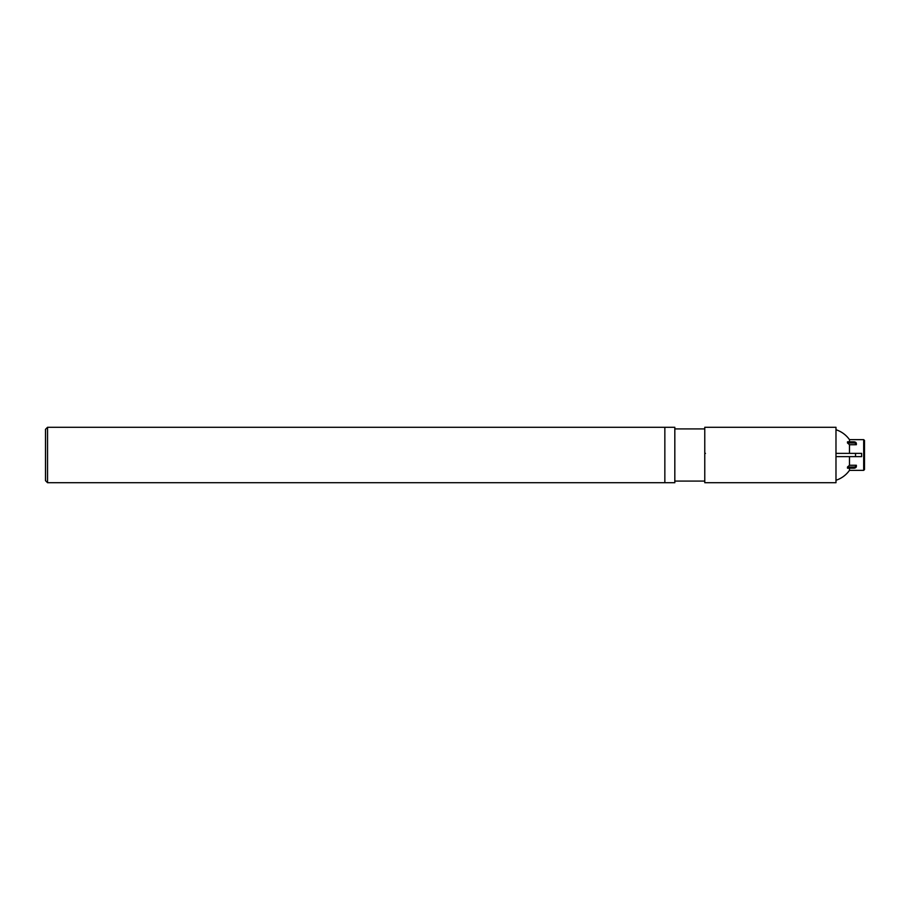<?xml version="1.0" encoding="UTF-8"?>
<svg xmlns="http://www.w3.org/2000/svg" width="910" height="910" viewBox="0 0 910 910"><rect width="100%" height="100%" fill="white"/><g stroke="black" fill="none" stroke-linecap="round" stroke-linejoin="round"><path stroke-width="1.36" d="M664.846 482.709L664.846 427.29L47.536 427.29L47.536 482.709L664.846 482.709L664.846 427.29L674.822 427.29L674.822 482.709L664.846 482.709M47.536 482.709L45.5 480.673L45.5 429.327L47.536 427.29M864.5 455L864.5 440.451L863.681 439.644L863.681 470.356L864.5 469.549L864.5 441.27M849.474 468.172L849.474 470.356L863.681 470.356M863.681 439.644L849.474 439.644L849.474 441.828M849.474 444.728A26.526 18.757 180 0 0 847.494 442.988L853.91 442.988A2.446 1.729 0 0 1 856.356 444.717L856.356 443.579L856.356 444.717L849.474 444.728L849.474 453.373M849.474 456.627L849.474 465.272L856.356 465.272L856.356 465.863M704.772 453.68A1.627 1.149 90 0 1 705.455 453.373M856.356 465.283A2.446 1.729 180 0 1 853.91 467.012L847.494 467.012A19.69 13.923 180 0 1 847.494 468.172L853.91 468.172A2.446 1.729 0 0 0 856.356 466.443M847.494 467.012A26.526 18.757 0 0 0 849.474 465.272M847.494 442.988A19.69 13.923 0 0 0 847.494 441.828L853.91 441.828L853.91 442.988M853.91 441.828A2.446 1.729 180 0 1 856.356 443.557L856.356 444.137M835.983 453.373L861.645 453.373L861.645 456.627L835.983 456.627M835.983 455L835.983 427.29L704.772 427.29L704.772 482.709L835.983 482.709L835.983 455M853.91 467.012L853.91 468.172M855.536 456.627L855.536 453.373M835.983 480.264A26.549 26.549 0 0 0 849.474 470.356M849.474 439.644A26.549 26.549 0 0 0 835.983 429.736M704.772 428.917L674.822 428.917M704.772 481.083L674.822 481.083"/></g></svg>
